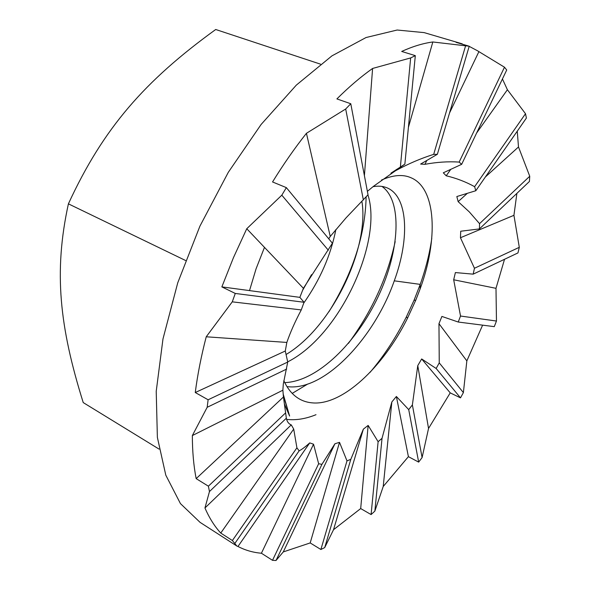 <?xml version="1.0" encoding="UTF-8"?>
<svg xmlns="http://www.w3.org/2000/svg" width="590" height="590" viewBox="0 0 590 590"><rect width="100%" height="100%" fill="white"/><g stroke="black" fill="none" stroke-linecap="round" stroke-linejoin="round"><path stroke-width="0.89" d="M396.377 396.48L391.841 401.967L383.22 486.485L408.405 456.653L396.377 396.48L408.723 409.637L412.38 404.902L417.764 365.623L421.658 358.956L450.229 392.874L460.495 397.859L463.386 392.608L466.845 360.881L438.967 323.674L441.903 316.432L458.231 322.029L460.525 316.034L453.688 279.778L495.991 288.326L504.531 259.29M417.764 365.623L428.539 428.458L450.229 392.874M466.845 360.881L482.613 325.149M261.414 553.236L313.541 444.204L309.728 442.898L237.977 546.48C245.307 550.286 253.117 552.535 261.414 553.236L272.514 560.323L276.009 560.5L283.288 551.916L310.185 542.933L320.879 549.497L324.714 547.594L333.534 529.695L363.352 429.151L368.145 425.42L360.689 508.565L371.095 514.569L374.864 511.095L383.22 486.485M333.534 529.695L360.689 508.565M310.185 542.933L339.508 442.338L334.928 443.761L321.919 464.367L276.009 560.5M283.288 551.916L334.928 443.761M283.451 396.996L282.876 390.204L192.347 435.56C192.377 451.372 193.645 465.731 196.16 478.63L283.451 396.996L286.349 418.214C287.035 421.688 288.68 423.908 291.261 424.881L293.709 429.07L220.756 533.065L232.379 540.529L236.804 545.993L237.977 546.48M291.261 424.881L204.951 507.975C209.332 518.027 214.598 526.391 220.756 533.065M328.741 238.81L330.245 236.45L306.431 133.303C294.646 148.201 283.348 164.418 272.55 181.956L286.349 187.627L281.814 195.187L246.753 228.736L233.493 257.565L221.855 286.888L235.277 293.451L232.261 301.844L206.227 336.787L286.836 342.436L285.287 351.013L195.261 392.527L208.115 399.777L207.179 407.292L192.347 435.56M206.227 336.787C201.219 356.102 197.561 374.68 195.261 392.527M221.855 286.888L299.853 297.36L303.4 288.296L246.753 228.736M364.406 175.673L372.6 68.455C360.851 76.759 348.956 86.907 336.897 98.914L350.777 103.737L345.688 108.995L306.431 133.303M468.136 45.902L456.092 42.355L469.22 46.227L432.831 41.979C423.067 43.291 412.69 46.448 401.687 51.441L415.316 55.652L410.655 57.931L372.6 68.455M432.831 41.979L408.405 127.352M396.347 169.492L396.074 170.458L390.919 173.195M453.688 279.778L455.392 272.565L473.173 274.151L474.456 268.258L460.451 237.741L460.724 231.228L479.434 228.92L479.545 223.654L469.308 211.906L458.15 201.647L456.837 196.536L475.813 190.732L474.625 186.683C465.694 181.779 456.225 178.151 446.202 175.798L443.297 172.796L461.668 164.315L506.714 70.004L504.48 67.208L477.376 50.703L469.183 46.352M478.874 51.691L449.558 112.933M426.806 160.458L424.948 164.33C436.703 162.117 448.105 161.365 459.16 162.073L504.48 67.208M396.074 170.458C408.619 163.651 421.157 158.29 433.687 154.374L437.367 154.285L420.618 164.072L424.948 164.33M476.609 133.03L507.4 89.732L502.429 78.972M446.202 175.798L450.797 169.337M485.4 176.948L518.492 146.969L517.253 131.186M458.15 201.647L467.332 193.328M460.451 237.741L513.934 215.313L516.884 193.373M421.658 358.956L436.15 368.477L460.495 397.859M475.813 190.732L526.398 118.044L525.506 113.722L507.4 89.732M479.434 228.92L529.429 181.469L529.739 176.255L518.492 146.969M473.173 274.151L517.954 252.926L519.296 247.321L513.934 215.313M458.231 322.029L494.273 326.646L496.463 321.041L495.991 288.326M408.405 456.653L418.664 462.118L422.093 457.56L428.539 428.458M461.668 164.315L459.16 162.073M283.141 393.891L289.616 416.053L283.274 395.344M381.442 180.075C393.176 174.891 403.11 174.139 411.223 177.841C436.512 188.586 438.252 239.798 420.08 289.034L415.773 300.192L407.483 318.261C383.05 367.378 342.089 405.883 312.139 402.852C299.617 401.738 290.177 394.356 283.82 380.712M313.541 444.204L318.652 463.725L321.919 464.367M293.709 429.07L296.91 447.81L299.13 450.863C302.043 449.322 305.576 446.667 309.728 442.898M285.287 351.013L287.736 362.046L283.311 384.001L282.876 390.204M299.853 297.36L304.042 302.264L301.269 309.92C295.103 321.543 290.295 332.384 286.836 342.436M286.349 187.627L332.406 243.228L303.4 288.296M350.777 103.737L368.027 194.781L346.116 217.784L330.245 236.45M391.163 173.025L404.865 164.131L373.382 186.381L367.378 191.359M436.15 368.477L439.248 362.872L438.967 323.674M368.145 425.42L378.116 441.696L382.032 438.318L391.841 401.967M339.508 442.338L346.994 460.886L350.814 459.315L363.352 429.151M439.248 362.872L463.386 392.608M412.38 404.902L422.093 457.56M408.723 409.637L418.664 462.118M382.032 438.318L374.864 511.095M378.116 441.696L371.095 514.569M350.814 459.315L324.714 547.594M346.994 460.886L320.879 549.497M284.719 382.63C317.634 381.465 356.854 342.37 378.374 296.217C400.05 250.153 402.395 200.6 381.937 186.425M361.913 201.404C369.532 247.844 332.303 327.03 286.062 354.516M311.527 274.66L302.515 290.487M431.799 238.235C429.719 253.066 425.862 268.443 420.227 284.38L414.018 300.317L406.422 316.793C396.17 337.325 384.046 355.851 370.048 372.371M315.997 414.696C305.686 418.885 295.9 420.456 286.629 419.394M249.518 290.605L256.075 268.797L264.475 247.372M395.182 241.605C387.276 277.824 371.685 311.749 348.417 343.387M307.788 383.994L292.175 393.412M366.125 196.876C365.291 234.783 352.886 273.089 328.903 311.793M372.991 186.691C378.006 185.762 382.512 186.071 386.516 187.627C407.786 195.637 410.227 237.534 394.275 280.833L420.227 284.38L420.08 289.034M286.932 386.642L289.314 386.841C326.617 389.577 375.196 335.843 394.275 280.833M287.691 361.869C340.459 335.327 382.91 240.75 367.917 194.899M303.725 303.113C320.053 279.859 330.769 255.337 335.88 229.532M289.616 416.053L284.409 403.988M320.488 64.155L215.711 29.5C145 80.734 103.442 127.772 68.403 203.845C53.513 272.005 59.583 326.963 83.227 402.579L159.079 449.108M185.592 260.507L68.403 203.845M462.228 43.83L424.173 32.62L397.144 30.024L366.043 37.531L331.949 55.858L296.357 85.085L261.119 124.46L228.293 172.324L199.922 226.147L177.745 282.809L162.98 338.933L156.217 391.34L157.375 437.382L165.797 475.164L180.444 503.602L200.076 522.364L236.752 545.964M196.16 478.63L208.388 486.182L209.465 491.551L204.951 507.975M437.367 154.285L469.22 46.227M433.687 154.374L465.635 45.673M404.865 164.131L415.316 55.652M400.389 166.845L410.655 57.931M363.374 199.981L345.688 108.995M328.335 250.219L281.814 195.187M304.042 302.264L235.277 293.451M232.261 301.844L301.269 309.92M287.736 362.046L208.115 399.777M286.681 369.067L207.179 407.292M285.619 412.875L208.388 486.182M286.349 418.214L209.465 491.551M296.91 447.81L232.379 540.529M299.13 450.863L234.982 543.243M318.652 463.725L272.514 560.323M474.625 186.683L525.506 113.722M479.545 223.654L529.739 176.255M474.456 268.258L519.296 247.321M460.525 316.034L496.463 321.041M414.01 300.325L415.766 300.192M406.422 316.793L407.483 318.261"/></g></svg>
